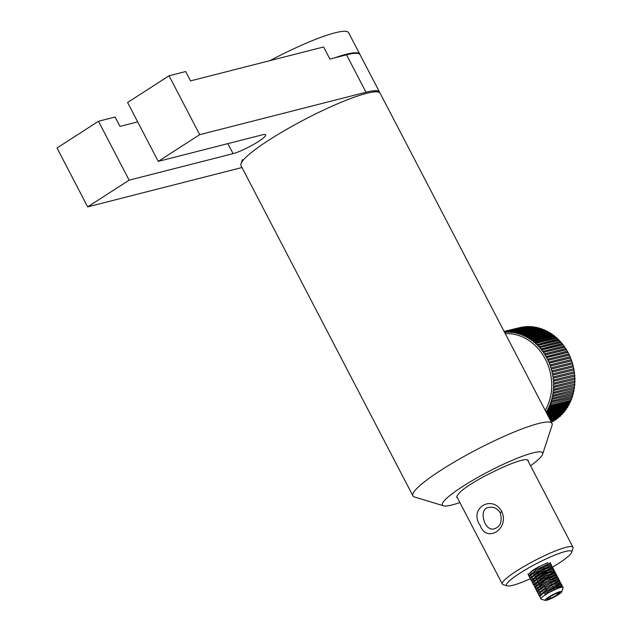 <?xml version="1.0" encoding="UTF-8"?>
<svg xmlns="http://www.w3.org/2000/svg" width="632" height="632" viewBox="0 0 632 632"><rect width="100%" height="100%" fill="white"/><g stroke="black" fill="none" stroke-linecap="round" stroke-linejoin="round"><path stroke-width="0.95" d="M457.505 497.969A40.148 5.925 -27.5 0 1 456.881 497.455A40.148 5.925 -27.5 0 1 458.769 493.797A32.935 4.859 -27.5 0 1 492.533 472.238A40.148 5.925 -27.5 0 1 528.107 460.38A40.148 5.925 -27.5 0 1 528.17 461.178M459.891 502.551A56.461 8.335 -27.5 0 1 443.553 505.798A56.461 8.335 -27.5 0 1 488.647 471.527A56.461 8.335 -27.5 0 1 542.588 454.242A56.461 8.335 -27.5 0 1 530.556 465.76M542.588 454.242L552.044 425.383A78.415 11.574 152.5 0 0 552.02 423.448A78.415 11.574 152.5 0 0 512.086 432.881A78.415 11.574 152.5 0 0 442.1 469.481A78.415 11.574 152.5 0 0 412.917 495.867A78.415 11.574 152.5 0 0 414.489 496.989L443.553 505.798M412.917 495.867L241.021 165.663A78.415 11.574 -27.5 0 1 241.005 163.728A78.415 11.574 -27.5 0 1 270.212 139.277A78.415 11.574 -27.5 0 1 378.552 92.122A78.415 11.574 -27.5 0 1 380.132 93.244L552.02 423.448M359.908 54.463A78.415 11.574 152.5 0 0 359.79 54.17L348.619 32.706A78.415 11.574 152.5 0 0 269.935 60.64M359.79 54.17A78.415 11.574 152.5 0 0 334.778 57.82M98.466 121.273L57.014 147.991L87.674 206.877L129.125 180.16L98.466 121.273L115.103 117.031L119.969 126.384L137.681 121.873M169.044 75.777L127.593 102.495L158.245 161.381L199.696 134.663L169.044 75.777L185.674 71.534L190.548 80.888L323.6 46.958L329.904 59.06L346.534 54.818A78.415 11.574 -27.5 0 1 360.074 54.723L379.555 92.146A78.415 11.574 152.5 0 0 366.015 92.24L199.696 134.663M241.993 167.52L87.674 206.877M158.245 161.381L262.201 134.869A20.39 3.01 -27.5 0 1 265.717 134.845A20.39 3.01 -27.5 0 1 253.985 144.215A20.39 3.01 -27.5 0 1 233.074 153.647L129.125 180.16M379.745 92.746A78.415 11.574 152.5 0 0 379.555 92.146M504.123 331.429L520.681 327.463M504.186 331.555L523.264 326.918A50.189 42.565 76.3 0 0 522.198 327.092L504.146 331.484M573.271 366.9L573.666 368.74L552.36 373.923L551.965 372.09L573.469 366.876A50.189 42.565 76.3 0 0 573.169 365.636L551.681 370.889L551.183 369.072L572.679 363.819A50.189 42.565 76.3 0 0 572.308 362.602L550.827 367.895L550.243 366.11L571.723 360.817A50.189 42.565 76.3 0 0 571.296 359.624L549.824 364.948L549.145 363.203L549.943 362.91L570.609 357.878A50.189 42.565 76.3 0 0 570.119 356.717L548.671 362.073L547.897 360.374L569.345 355.01A50.189 42.565 76.3 0 0 568.8 353.88L547.359 359.276L546.506 357.625L547.273 357.262L567.939 352.229A50.189 42.565 76.3 0 0 567.331 351.131L545.914 356.559L544.966 354.963L566.383 349.536A50.189 42.565 76.3 0 0 565.719 348.485L544.326 353.944L543.299 352.411L564.7 346.952A50.189 42.565 76.3 0 0 563.981 345.941L542.604 351.439L541.506 349.978L542.209 349.52L562.875 344.487A50.189 42.565 76.3 0 0 562.109 343.524L540.763 349.046L539.586 347.663L560.939 342.141A50.189 42.565 76.3 0 0 560.126 341.24L538.796 346.786L537.556 345.483L538.219 344.969L558.886 339.937A50.189 42.565 76.3 0 0 558.024 339.084L536.726 344.661L535.423 343.445L536.054 342.907L556.721 337.875A50.189 42.565 76.3 0 0 555.828 337.085L535.154 342.117L534.553 342.686L533.195 341.557L533.795 340.996L554.469 335.963A50.189 42.565 76.3 0 0 553.529 335.237L532.863 340.269L532.286 340.853L530.872 339.826L531.449 339.242L552.123 334.21A50.189 42.565 76.3 0 0 551.151 333.546L530.485 338.578L529.94 339.187L528.478 338.262L529.024 337.654L549.69 332.622A50.189 42.565 76.3 0 0 548.694 332.029L528.028 337.061L527.515 337.685L526.014 336.864L526.527 336.24L547.193 331.208A50.189 42.565 76.3 0 0 546.174 330.686L525.508 335.718L525.018 336.358L523.486 335.647L523.975 335L544.642 329.967A50.189 42.565 76.3 0 0 543.599 329.525L522.925 334.557L522.474 335.213L520.91 334.605L521.368 333.949L542.035 328.917A50.189 42.565 76.3 0 0 540.968 328.545L520.302 333.578L519.883 334.241L518.303 333.751L518.722 333.08L539.388 328.048A50.189 42.565 76.3 0 0 538.314 327.755L517.648 332.788L517.26 333.467L515.657 333.08L516.044 332.4L536.71 327.376A50.189 42.565 76.3 0 0 535.628 327.155L514.962 332.187L514.606 332.874L512.994 332.606L513.35 331.918L534.016 326.886A50.189 42.565 76.3 0 0 532.926 326.752L512.26 331.784L511.944 332.472L510.324 332.321L510.648 331.634L531.314 326.602A50.189 42.565 76.3 0 0 530.224 326.539L509.558 331.571L509.274 332.266L507.662 332.235L507.946 331.539L528.613 326.507A50.189 42.565 76.3 0 0 527.53 326.531L506.864 331.563L506.611 332.25L505.008 332.337L505.26 331.642L525.927 326.618A50.189 42.565 76.3 0 0 524.852 326.712L504.273 331.721M505.008 332.337L506.73 331.918M507.662 332.235L509.463 331.792M531.314 326.602L531.599 327.076M510.324 332.321L512.22 331.863M534.016 326.886L534.443 327.439M512.994 332.606L534.301 327.423M536.71 327.376L537.35 327.984M515.657 333.08L536.963 327.897M539.388 328.048L540.17 328.735M518.303 333.751L539.602 328.561M542.035 328.917L542.92 329.691M520.91 334.605L542.216 329.422M544.642 329.967L545.59 330.828M523.486 335.647L544.792 330.457M547.193 331.208L548.813 332.503M526.014 336.864L547.32 331.682M549.69 332.622L551.238 334.004M528.478 338.262L549.785 333.08M552.123 334.21L553.592 335.671M530.872 339.826L552.178 334.644M554.469 335.963L555.86 337.496M533.195 341.557L554.501 336.374M556.721 337.875L558.032 339.479M535.423 343.445L556.729 338.262M558.886 339.937L560.102 341.604M537.556 345.483L558.862 340.3M560.939 342.141L562.061 343.863M539.586 347.663L560.892 342.481M562.875 344.487L563.91 346.249M541.506 349.978L562.812 344.796M564.7 346.952L565.632 348.761M543.299 352.411L564.605 347.229M566.383 349.536L567.22 351.376M544.966 354.963L566.272 349.78M567.939 352.229L568.666 354.086M546.506 357.625L567.805 352.435M569.345 355.01L569.977 356.89M547.897 360.374L569.203 355.184M570.609 357.878L571.131 359.766M549.145 363.203L570.451 358.02M571.723 360.817L572.134 362.705M550.243 366.11L571.549 360.919M572.679 363.819L572.979 365.699M551.183 369.072L572.489 363.89M573.666 368.74L552.36 373.923M573.896 369.949L574.196 371.806L552.889 376.996L552.589 375.139L574.101 369.965A50.189 42.565 76.3 0 0 573.864 368.709M574.196 371.806L552.889 376.996M574.354 373.022L574.551 374.887L553.245 380.077L553.047 378.213L574.559 373.078A50.189 42.565 76.3 0 0 574.393 371.813M574.551 374.887L553.245 380.077M574.646 376.111L574.741 377.983L553.434 383.166L553.34 381.301L574.859 376.198A50.189 42.565 76.3 0 0 574.757 374.942M574.741 377.983L553.434 383.166M574.772 379.2L574.764 381.064L553.458 386.247L553.466 384.39L574.986 379.326A50.189 42.565 76.3 0 0 574.954 378.07M574.764 381.064L553.458 386.247M574.725 382.273L574.622 384.122L553.316 389.312L553.419 387.463L574.938 382.439A50.189 42.565 76.3 0 0 574.978 381.191M574.622 384.122L553.316 389.312M574.52 385.33L574.306 387.155L553 392.346L553.213 390.513L574.725 385.528A50.189 42.565 76.3 0 0 574.828 384.288M574.306 387.155L553 392.346M574.14 388.348L573.832 390.149L552.526 395.332L552.834 393.531L574.338 388.585A50.189 42.565 76.3 0 0 574.52 387.361M573.832 390.149L552.526 395.332M573.595 391.311L573.192 393.08L551.886 398.263L552.289 396.501L573.793 391.587A50.189 42.565 76.3 0 0 574.03 390.386M573.192 393.08L551.886 398.263M572.892 394.226L572.387 395.948L551.08 401.13L551.586 399.408L573.074 394.534A50.189 42.565 76.3 0 0 573.382 393.357M572.387 395.948L551.08 401.13M572.023 397.062L571.423 398.737L550.124 403.919L550.717 402.244L572.197 397.41A50.189 42.565 76.3 0 0 572.576 396.264M571.423 398.737L550.124 403.919M571.004 399.819L570.309 401.438L549.003 406.621L549.698 405.001L550.496 405.231L571.162 400.198A50.189 42.565 76.3 0 0 571.597 399.084M570.309 401.438L570.475 401.818L549.801 406.85L549.003 406.621M569.827 402.481L569.045 404.038L547.739 409.228L548.521 407.664L549.303 407.924L569.969 402.892A50.189 42.565 76.3 0 0 570.475 401.818M569.045 404.038L569.187 404.456L548.521 409.489L547.739 409.228M568.508 405.041L567.631 406.526L546.332 411.716L547.201 410.223L547.968 410.516L568.634 405.483A50.189 42.565 76.3 0 0 569.187 404.456M567.631 406.526L567.765 406.976L547.091 412.009L546.332 411.716M546.569 412.973L567.149 407.956A50.189 42.565 76.3 0 0 567.765 406.976M567.038 407.482L566.082 408.904L546.885 413.573M566.082 408.904L566.193 409.378L547.115 414.023M547.47 414.703L565.522 410.31A50.189 42.565 76.3 0 0 566.193 409.378M564.937 410.452L564.4 411.148L547.731 415.2M564.4 411.148L564.487 411.653L547.976 415.666M548.299 416.291L563.768 412.522A50.189 42.565 76.3 0 0 564.487 411.653M563.088 412.688L562.591 413.249L548.497 416.678M562.591 413.249L562.654 413.778L548.75 417.167M549.042 417.728L561.888 414.6A50.189 42.565 76.3 0 0 562.654 413.778M561.082 414.797L549.184 418.005M560.663 415.208L560.702 415.761L549.445 418.502M549.706 419L559.881 416.52A50.189 42.565 76.3 0 0 560.702 415.761M558.917 416.757L549.793 419.158M558.617 417.009L558.633 417.594L550.061 419.68M550.282 420.106L557.772 418.281A50.189 42.565 76.3 0 0 558.633 417.594M556.587 418.574L550.306 420.154M556.476 418.661L556.468 419.261L550.583 420.691M550.772 421.046L555.56 419.885A50.189 42.565 76.3 0 0 556.468 419.261M554.225 420.209L554.193 420.754L551.025 421.528M551.175 421.813L553.253 421.307A50.189 42.565 76.3 0 0 554.193 420.754M551.886 421.639L551.365 422.192M505.3 333.696A48.301 40.969 76.3 0 1 545.369 359.189A48.301 40.969 76.3 0 1 545.211 410.366M546.53 412.901A50.189 42.565 -103.7 0 0 547.091 412.009M547.968 410.516A50.189 42.565 -103.7 0 0 548.521 409.489M549.303 407.924A50.189 42.565 -103.7 0 0 549.801 406.85M550.496 405.231A50.189 42.565 -103.7 0 0 550.93 404.117M551.531 402.442A50.189 42.565 -103.7 0 0 551.902 401.288M552.408 399.566A50.189 42.565 -103.7 0 0 552.716 398.389M553.126 396.62A50.189 42.565 -103.7 0 0 553.363 395.419M553.672 393.618A50.189 42.565 -103.7 0 0 553.845 392.393M554.059 390.56A50.189 42.565 -103.7 0 0 554.161 389.32M554.272 387.471A50.189 42.565 -103.7 0 0 554.311 386.223M554.311 384.359A50.189 42.565 -103.7 0 0 554.28 383.095M554.185 381.23A50.189 42.565 -103.7 0 0 554.09 379.974M553.893 378.102A50.189 42.565 -103.7 0 0 553.727 376.846M553.427 374.989A50.189 42.565 -103.7 0 0 553.197 373.741M552.803 371.9A50.189 42.565 -103.7 0 0 552.502 370.668M552.005 368.851A50.189 42.565 -103.7 0 0 551.641 367.634M551.057 365.849A50.189 42.565 -103.7 0 0 550.622 364.656M549.943 362.91A50.189 42.565 -103.7 0 0 549.453 361.741M548.679 360.043A50.189 42.565 -103.7 0 0 548.126 358.913M547.273 357.262A50.189 42.565 -103.7 0 0 546.664 356.164M545.716 354.568A50.189 42.565 -103.7 0 0 545.053 353.517M544.026 351.985A50.189 42.565 -103.7 0 0 543.315 350.973M542.209 349.52A50.189 42.565 -103.7 0 0 541.442 348.556M540.273 347.173A50.189 42.565 -103.7 0 0 539.459 346.265M538.219 344.969A50.189 42.565 -103.7 0 0 537.358 344.116M536.054 342.907A50.189 42.565 -103.7 0 0 535.154 342.117M533.795 340.996A50.189 42.565 -103.7 0 0 532.863 340.269M531.449 339.242A50.189 42.565 -103.7 0 0 530.485 338.578M529.024 337.654A50.189 42.565 -103.7 0 0 528.028 337.061M526.527 336.24A50.189 42.565 -103.7 0 0 525.508 335.718M523.975 335A50.189 42.565 -103.7 0 0 522.925 334.557M521.368 333.949A50.189 42.565 -103.7 0 0 520.302 333.578M518.722 333.08A50.189 42.565 -103.7 0 0 517.648 332.788M516.044 332.4A50.189 42.565 -103.7 0 0 514.962 332.187M513.35 331.918A50.189 42.565 -103.7 0 0 512.26 331.784M510.648 331.634A50.189 42.565 -103.7 0 0 509.558 331.571M507.946 331.539A50.189 42.565 -103.7 0 0 506.864 331.563M505.26 331.642A50.189 42.565 -103.7 0 0 504.281 331.729M551.839 422.073A50.189 42.565 76.3 0 1 551.42 422.287M504.115 331.429L520.096 327.534A50.189 42.565 76.3 0 1 520.634 327.408M530.208 572.568A10.167 1.501 -27.5 0 1 533.692 569.78A10.167 1.501 -27.5 0 1 539.657 566.422M548.118 563.894A10.167 1.501 -27.5 0 1 545.7 566.201M535.438 571.786A10.167 1.501 -27.5 0 1 531.346 573.192M500.307 512.892C502.416 521.479 500.457 526.772 494.422 528.771C484.333 532.436 477.816 507.844 489.01 507.512C493.308 506.422 497.076 508.215 500.307 512.892L501.713 511.375C491.704 493.908 468.517 508.871 480.099 525.287C486.648 543.67 509.842 528.723 501.713 511.375M571.636 552.368L572.987 548.244A39.832 5.878 152.5 0 0 572.979 547.257A39.832 5.878 152.5 0 0 534.933 560.434A39.832 5.878 152.5 0 0 502.314 584.047A39.832 5.878 152.5 0 0 503.112 584.616L507.267 585.872A36.696 5.419 -27.5 0 1 536.576 563.602A36.696 5.419 -27.5 0 1 571.636 552.368A36.696 5.419 -27.5 0 1 558.53 563.452A36.696 5.419 -27.5 0 1 552.558 567.125M550.756 568.176A36.696 5.419 -27.5 0 1 535.241 576.392M530.446 578.643A36.696 5.419 -27.5 0 1 507.267 585.872M529.711 576.526L528.992 576.202L535.983 569.985L548.616 563.728L550.677 563.515L549.887 564.629M544.523 568.121L540.415 570.254M533.242 573.287L530.232 574.156M528.565 574.322L527.846 573.998M530.856 578.73L530.137 578.406L537.129 572.181L549.761 565.924L551.823 565.719L551.033 566.825M545.661 570.317L541.561 572.458M534.388 575.491L531.378 576.36M548.047 562.622L541.632 565.395L531.536 571.502L528.787 573.998L528.423 575.096L528.992 576.202M529.142 575.428L530.801 575.262M533.811 574.393L540.984 571.36M545.092 569.219L550.456 565.727M551.823 565.719L551.254 564.613L549.627 564.692L540.447 568.824L531.212 574.883L529.537 576.929L530.137 578.399M532.002 580.927L531.283 580.603L538.274 574.385L550.907 568.129L552.968 567.915L552.178 569.029M546.814 572.521L542.706 574.662M535.533 577.695L532.523 578.564M530.288 577.624L531.954 577.458M534.956 576.589L542.138 573.556M546.238 571.423L551.602 567.931M552.968 567.915L552.028 566.675L544.681 569.416L534.396 575.483L531.322 578.106L530.722 579.528M533.147 583.131L532.428 582.807L539.42 576.589L552.052 570.333L554.114 570.119L553.324 571.233M547.952 574.725L543.86 576.858M536.679 579.892L533.669 580.761M531.433 579.828L533.1 579.663M536.102 578.793L543.275 575.76M547.391 573.619L552.747 570.127M554.114 570.119L553.545 569.013L551.483 569.227L538.172 575.91L531.907 581.116L532.428 582.807M534.293 585.335L533.582 585.003L540.565 578.786L553.197 572.529L555.259 572.323L554.469 573.429M549.105 576.921L544.997 579.062M537.824 582.096L534.814 582.965M532.578 582.033L534.245 581.859M537.255 580.998L544.428 577.956M548.529 575.823L553.893 572.331M555.259 572.316L554.501 571.099L547.715 573.461L537.303 579.449L533.906 582.191L533.021 583.936M535.438 587.531L534.719 587.207L541.711 580.99L554.351 574.733L556.405 574.52L555.615 575.634M550.251 579.125L549.342 579.623M538.97 584.3L535.96 585.161M533.724 584.229L535.391 584.063M538.401 583.194L545.566 580.16M549.682 578.019L555.038 574.535M556.405 574.52L555.836 573.422L553.774 573.635L541.189 579.86L534.332 585.272L534.727 587.207M536.584 589.735L535.873 589.411L542.856 583.194L555.489 576.937L557.55 576.724L556.76 577.838M540.115 586.496L537.105 587.365M534.87 586.433L536.536 586.267M539.546 585.398L540.265 585.137M552.795 579.078L556.184 576.732M557.55 576.724L556.918 575.554L554.92 575.831L545.392 580.263L536.544 586.251L535.249 588.131L535.873 589.411M537.729 591.939L537.018 591.607L544.002 585.39L556.642 579.133L558.704 578.92L557.906 580.034M541.261 588.7L538.251 589.569M536.015 588.637L537.682 588.463M553.94 581.282L557.329 578.936M558.696 578.92L558.127 577.822L556.065 578.035L544.223 583.802L536.805 589.411L536.442 590.509L537.018 591.607M538.883 594.135L538.164 593.811L545.147 587.594L557.787 581.337L559.841 581.124L559.051 582.238M542.406 590.904L539.396 591.765M537.161 590.833L538.827 590.667M555.086 583.478L558.475 581.14M559.281 580.042L553.719 581.614L543.204 587.365L539.238 590.296L537.556 592.342L538.164 593.811M540.02 596.339L539.309 596.016L546.293 589.798L558.933 583.541L560.995 583.328L560.197 584.442M543.552 593.1L540.542 593.969M538.306 593.037L539.973 592.871M556.231 585.682L559.628 583.336M560.995 583.328L560.055 582.08L552.7 584.829L542.422 590.896L539.341 593.519L538.748 594.933M544.752 593.764L545.321 594.862L544.752 593.764C550.496 589.972 555.599 587.294 560.078 585.738L562.14 585.524L561.342 586.638M539.452 595.241L541.118 595.067M557.385 587.886L560.774 585.54M562.14 585.524L561.564 584.426L559.502 584.639L546.198 591.323L541.972 594.317L539.926 596.529L540.842 598.962A12.545 1.849 152.5 0 0 541.095 599.144L545.242 600.4A9.409 1.39 -27.5 0 1 552.763 594.688A9.409 1.39 -27.5 0 1 561.753 591.805A9.409 1.39 -27.5 0 1 555.733 596.237A9.409 1.39 -27.5 0 1 546.68 600.25A9.409 1.39 -27.5 0 1 545.242 600.4M561.753 591.805L563.104 587.689A12.545 1.849 152.5 0 0 563.096 587.373A12.545 1.849 152.5 0 0 560.939 587.389A12.545 1.849 152.5 0 0 545.321 594.862A12.545 1.849 152.5 0 0 540.842 598.962M563.096 587.373L562.527 586.504L560.647 586.836C556.176 588.392 551.064 591.07 545.321 594.862M550.843 598.322L547.004 599.302L549.563 596.9L555.962 593.519L559.802 592.539L557.242 594.941L550.843 598.322L549.982 596.679M557.242 594.941L556.437 593.401M554.414 589.522L553.845 588.416M553.269 587.318L552.7 586.22M552.123 585.114L551.554 584.015M550.978 582.917L550.409 581.811M548.094 593.045L547.525 591.947M546.949 590.849L546.38 589.743M545.803 588.645L545.234 587.547M544.658 586.441L544.081 585.343M557.479 588.076L556.903 586.97M556.334 585.872L555.757 584.774M555.188 583.668L554.612 582.57M554.043 581.472L553.466 580.366M552.897 579.268L552.644 578.786L551.396 579.955M549.129 579.678L552.644 578.786M543.717 592.99L543.141 591.884M542.572 590.786L541.995 589.688M541.427 588.582L540.85 587.484M540.281 586.385L539.839 585.54L541.245 584.221M542.548 584.853L539.839 585.54M346.534 54.818L366.015 92.24M233.074 153.647L227.852 143.63M242.356 159.604L241.005 163.728M374.405 90.858L378.552 92.122M456.817 496.657L502.314 584.047M527.491 459.867L572.979 547.257M550.109 562.417L550.677 563.515M530.714 579.505L531.283 580.603M533.005 583.905L533.574 585.003M559.273 580.026L559.849 581.124M538.733 594.909L539.309 596.016"/></g></svg>
